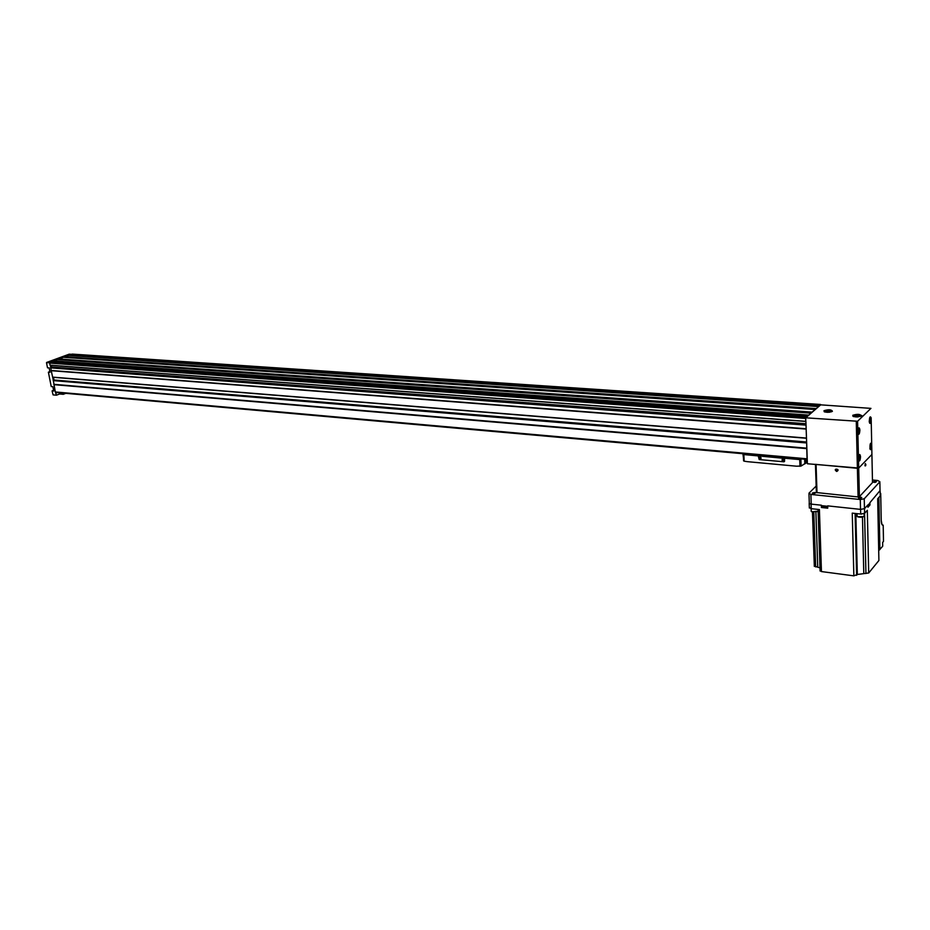 <?xml version="1.0" encoding="UTF-8"?>
<svg xmlns="http://www.w3.org/2000/svg" width="930" height="930" viewBox="0 0 930 930"><rect width="100%" height="100%" fill="white"/><g stroke="black" fill="none" stroke-linecap="round" stroke-linejoin="round"><path stroke-width="1.4" d="M828.281 412.316L828.258 411.444L830.025 412.141M829.153 412.257L829.746 412.188M826.712 411.734L828.258 411.444M857.135 416.954L857.111 416.047L858.716 416.175L858.018 416.907M855.519 416.873L857.111 416.047M49.639 362.665L46.512 362.735L47.511 367.815L49.151 367.931L50.011 372.302L48.383 372.174L51.231 386.555L52.859 386.694L53.719 391.03L52.092 390.879L53.091 394.89L56.474 395.192L55.312 391.949L807.042 458.804L807.24 459.443L806.647 442.599L807.042 458.804M52.092 390.879L53.568 390.309M48.383 372.174L49.871 371.616M71.622 354.307L69.192 354.191M53.463 377.336L53.986 380.01L53.301 380.358L52.696 377.266L806.473 438.263L806.019 424.847L806.647 442.599M51.348 365.351L51.662 366.966L50.801 367.687L50.325 365.281M57.311 359.596L53.684 360.887L53.905 361.747L807.624 416.21M57.276 359.584L810.704 413.025L808.333 415.582L818.191 406.991L810.855 413.141L57.276 359.584M63.414 357.318L814.773 409.491L63.461 357.318L57.672 359.608M818.156 406.55L68.576 355.434L63.845 357.341M51.662 361.665L49.616 363.107L50.115 365.257L805.74 421.418M51.627 361.654L806.984 416.28L805.613 418.442L805.764 421.453L805.775 417.814L807.042 416.71L51.627 361.654M50.801 367.687L51.208 370.617L806.054 428.951M51.208 370.617L52.661 377.266M72.459 354.144L70.587 354.69L70.796 355.527L818.737 406.526M870.143 420.558L869.527 421.151L869.852 418.709L870.143 420.558L869.527 420.511M859.355 458.304L858.727 458.932L859.053 456.467L859.355 458.304L858.727 458.246M858.727 431.625L858.088 432.241L858.425 429.765L858.727 431.625L858.088 431.578M870.689 446.795L870.085 447.4L870.038 446.33L870.713 445.203L870.085 446.749M820.806 404.852L819.446 405.899L820.655 404.841L870.957 408.375L857.588 421.255L858.704 468.057L807.391 463.756L807.24 459.443M857.588 421.255L805.775 417.814M871.922 454.445L872.503 482.565L871.91 454.456L858.704 468.057L871.91 454.456L871.154 417.837M53.301 380.358L55.312 391.949M805.892 421.278L806.019 424.847M819.446 405.899L818.191 406.991M808.333 415.582L807.042 416.71M806.426 438.216L52.696 377.266M807.182 459.385L55.684 392.425M69.378 355.493L70.587 355.039M52.429 361.712L53.684 361.247M55.8 393.018L56.997 392.553M56.474 395.192L60.392 393.657L60.229 392.832M56.044 393.03L57.23 392.565M65.844 393.332L63.252 394.308L59.578 393.983M784.455 461.559L784.629 458.223L799.719 459.583L801.869 458.978M758.287 456.026L759.182 459.56L783.862 461.803L784.583 461.129L784.478 458.374L743.849 454.572L743.361 453.759M804.869 463.64L801.114 466.046L796.522 466.197L747.499 461.675L744.163 461.175L743.849 454.572M804.834 463.919L805.973 462.756L805.845 459.339M804.81 463.64L804.648 459.222M742.907 453.724L743.43 457.781M743.233 454.34L744.163 461.175M761.147 458.095C759.287 460.954 759.008 454.886 761.147 458.095M783.606 460.129C781.688 463 781.433 456.886 783.606 460.129M783.479 460.036L783.13 460.629L782.339 459.315L783.479 460.036M761.031 458.013L760.682 458.606L759.915 457.293L761.031 458.013M821.353 505.629L827.654 506.292M816.156 486.065L809.019 493.133L810.879 494.435L860.285 499.515L864.237 498.782L879.838 481.763L877.804 480.508L872.456 479.996M867.899 505.281L869.922 503.025M813.459 493.586L812.425 493.237L815.587 492.842L813.459 493.586M859.622 498.306L858.518 497.934L861.761 497.562L859.622 498.306M874.316 482.403L873.224 482.042L876.409 481.694L874.316 482.403M815.424 464.337L857.39 468.29L858.076 496.946L859.39 496.701L872.503 482.565M858.076 496.946L816.366 492.54L815.459 464.489L816.366 492.54M836.709 471.464C831.722 467.964 841.534 468.871 836.709 471.464M856.263 421.499L857.39 468.29L858.704 468.057L859.39 496.701M864.993 465.314L865.307 463.617C866.121 464.593 866.028 465.36 865.063 465.907L864.993 465.314M836.93 470.057L837.116 470.801L837.081 469.394L837.523 470.138L836.268 470.72L837.116 470.801L835.814 469.976L836.268 470.72M836.221 469.313L837.081 469.394L835.814 469.976L836.221 469.313M836.698 471.173C832.734 468.395 840.534 469.115 836.698 471.173M836.593 469.325L835.814 469.976M865.446 464.024L865.481 465.639M865.842 464.442L865.586 465.802L865.842 464.442M811.599 511.698L817.679 511.581M814.54 492.505L812.413 493.028C814.169 493.795 815.11 493.679 815.261 492.668L814.54 492.505M811.739 508.745L815.296 509.129M811.192 510.71L811.878 511.826L818.109 511.175M857.472 516.696L863.703 516.65M860.634 497.201L858.495 497.713C860.308 498.526 861.273 498.41 861.413 497.376L860.634 497.201M857.716 513.72L861.645 514.092M857.065 515.65L857.774 516.848C860.773 517.58 862.924 517.336 864.202 516.115L864.017 513.697M875.293 481.356L873.212 481.845C874.967 482.612 875.921 482.507 876.072 481.531L875.293 481.356M877.722 500.596L878.734 499.852L878.571 497.771M878.722 550.641L882.698 546.224L882.628 542.434L883.5 541.4L883.198 525.241L882.186 524.834M878.885 497.422L879.896 549.607M880.222 494.028L880.478 493.237M820.074 570.555L821.446 571.566L853.856 575.856L857.332 574.484L868.701 572.985L878.897 560.511L877.688 498.747L880.245 495.899L880.164 491.331M819.981 567.812L817.749 567.219L815.901 512.36M814.32 565.952L817.749 567.219M809.286 502.723L809.181 503.444L811.076 504.107L821.341 505.199L821.411 507.501L827.723 508.175L827.642 505.874L860.587 509.384L864.528 508.652L867.888 504.932L867.934 507.245L869.969 504.99L869.922 502.677L880.024 490.622M809.321 507.42L811.239 508.687L811.076 504.107M821.446 571.566L819.411 509.57L811.239 508.687M868.701 572.985L867.318 510.314L864.633 513.302L860.692 514.046L852.252 513.128L853.856 575.856M869.969 504.99L868.818 504.874M868.701 505.141L867.923 506.525M827.665 506.501L822.841 506.211L821.411 507.501M827.688 507.42L822.852 506.571M877.92 505.92L877.757 501.991M878.129 516.429L878.001 509.721M878.199 524.322L878.211 520.219M831.385 411.816L825.026 412.025M860.343 416.454C858.692 415.396 856.577 415.361 853.996 416.361L853.845 416.64M869.631 417.954L870.608 419.314C870.422 421.906 869.98 422.825 869.283 422.081M858.832 455.7L859.843 457.014C859.657 459.641 859.204 460.594 858.471 459.885M858.181 429.009L859.215 430.346C859.029 432.985 858.576 433.938 857.844 433.194M870.213 444.203L871.154 445.54C870.98 448.132 870.538 449.062 869.841 448.318M50.011 362.247L805.926 417.186M53.684 360.887L808.368 415.071M58.881 358.98L811.785 412.083M68.541 355.434L818.133 406.561M65.042 356.725L815.842 408.561M72.121 354.121L820.481 404.527M70.587 354.69L819.47 405.399M53.87 384.66L806.682 448.62M50.557 367.873L805.857 425.115M51.069 370.466L805.985 428.753M49.616 363.107L805.613 418.442M50.022 365.165L805.717 421.313M857.82 430.66C858.692 427.103 859.378 426.917 859.901 430.102C859.553 434.124 858.878 435.263 857.89 433.52M858.46 457.397C859.32 453.84 860.006 453.619 860.529 456.746C860.18 460.745 859.506 461.908 858.518 460.234M871.747 446.784C869.596 456.119 869.248 439.344 871.689 444.005M871.201 420.581C869.038 429.904 868.678 412.932 871.143 417.768M823.957 410.723C824.933 412.56 827.746 412.757 832.408 411.316C831.408 409.491 828.595 409.293 823.957 410.723M852.729 415.315C853.845 417.198 856.739 417.396 861.413 415.931C860.285 414.059 857.39 413.85 852.729 415.315M70.517 354.888L819.411 405.689M64.972 356.783L815.796 408.654M64.926 356.899L815.75 408.816M64.856 356.969L815.703 408.909M58.811 359.05L811.739 412.188M58.764 359.166L811.704 412.35M58.695 359.236L811.658 412.443M53.614 361.096L808.31 415.361M51.662 366.966L805.985 423.72M51.243 367.675L806.019 424.778M50.662 367.687L805.938 424.859M51.115 370.547L806.008 428.87M51.255 370.698L806.077 429.067M52.522 377.115L806.391 438.065M53.986 380.01L806.624 442.006M53.847 380.277L806.636 442.401M53.359 380.347L806.647 442.564M53.219 380.614L806.566 442.947M53.952 384.334L806.752 448.155M53.94 384.439L806.74 448.307M53.882 384.555L806.694 448.469M870.62 443.331L871.445 445.354L870.096 449.26M869.992 448.981L871.154 445.482L870.701 443.912M870.05 417.059L870.887 419.139L869.55 423.022M869.736 422.464L870.608 419.256L870.131 417.651M859.274 454.782L860.134 456.828L858.727 460.815M858.925 460.245L859.843 456.944L859.367 455.375M858.623 428.079L859.506 430.172L858.099 434.147M858.309 433.566L857.995 433.845C858.367 434.647 858.774 433.45 859.215 430.288L858.471 428.346M870.003 446.202L870.771 446.272M858.006 431.032L858.809 431.09M858.634 457.7L859.436 457.769M869.445 419.976L870.213 420.035M46.663 362.444L69.308 354.156M63.008 393.088L63.252 394.308M63.217 393.099L63.449 394.274M861.227 416.082L861.145 415.443L853.043 415.629L852.95 416.303M832.257 411.432L832.164 410.827L824.259 411.025L824.143 411.699M858.134 416.873L858.123 416.117M856.344 416.966L856.332 416.117M829.258 412.234L829.235 411.513M827.514 412.327L827.491 411.513M799.974 466.314L799.719 459.583M805.973 462.756L807.31 461.501M801.114 466.046L800.87 459.443M860.285 499.515L860.517 509.373M810.879 494.435L811.216 504.13M864.237 498.782L864.47 508.71M880.036 491.214L879.861 481.752L880.024 491.482M816.075 464.535L817.005 492.761M883.198 525.241C882.035 525.52 881.373 523.892 881.221 520.358L880.71 493.493L881.221 520.323L882.024 524.659M860.692 514.046L860.587 509.384M864.633 513.302L864.528 508.652M878.897 560.511L877.676 498.759M880.245 495.899L880.152 491.342M815.668 566.951L813.82 512.442M856.635 575.321L855.088 513.441M857.332 574.484L855.821 513.511M863.784 573.24L862.47 517.289M865.935 573.519L864.563 513.383M822.422 506.466L822.399 505.734M868.643 504.444L867.899 505.606M883.035 525.043L882.349 524.985M871.91 454.27L871.759 446.702M871.701 444.075L871.212 420.5M72.319 354.098L820.574 404.48M50.115 365.257L805.764 421.453M55.742 392.437L807.24 459.455M870.189 449.306L870.747 443.308M869.643 423.069L869.201 421.232L870.178 417.035M858.832 460.862L858.506 460.152M858.448 457.455L859.413 454.758M858.216 434.194L857.879 433.438M857.809 430.718L858.762 428.044M46.616 362.456L69.25 354.156M853.635 416.57L853.81 416.396C858.855 415.547 861.087 415.547 860.506 416.396M861.157 416.059L861.145 415.443C862.749 415.419 861.529 415.919 857.495 416.942L853.147 416.408M824.829 411.967L825.015 411.781C829.421 410.874 831.594 410.862 831.536 411.746M832.187 411.409L832.164 410.827L831.548 411.746L824.329 411.804M805.868 463.187L807.321 461.826M743.582 460.885L743.268 454.398M808.972 493.795L809.309 503.572M811.227 511.407L811.123 508.675M857.088 516.394L857.018 513.651M809.344 508.024L809.181 503.444M814.331 566.405L812.46 512.198M820.086 571.02L818.051 509.431M822.841 506.211L822.876 507.129M882.628 542.481L883.43 541.527"/></g></svg>
